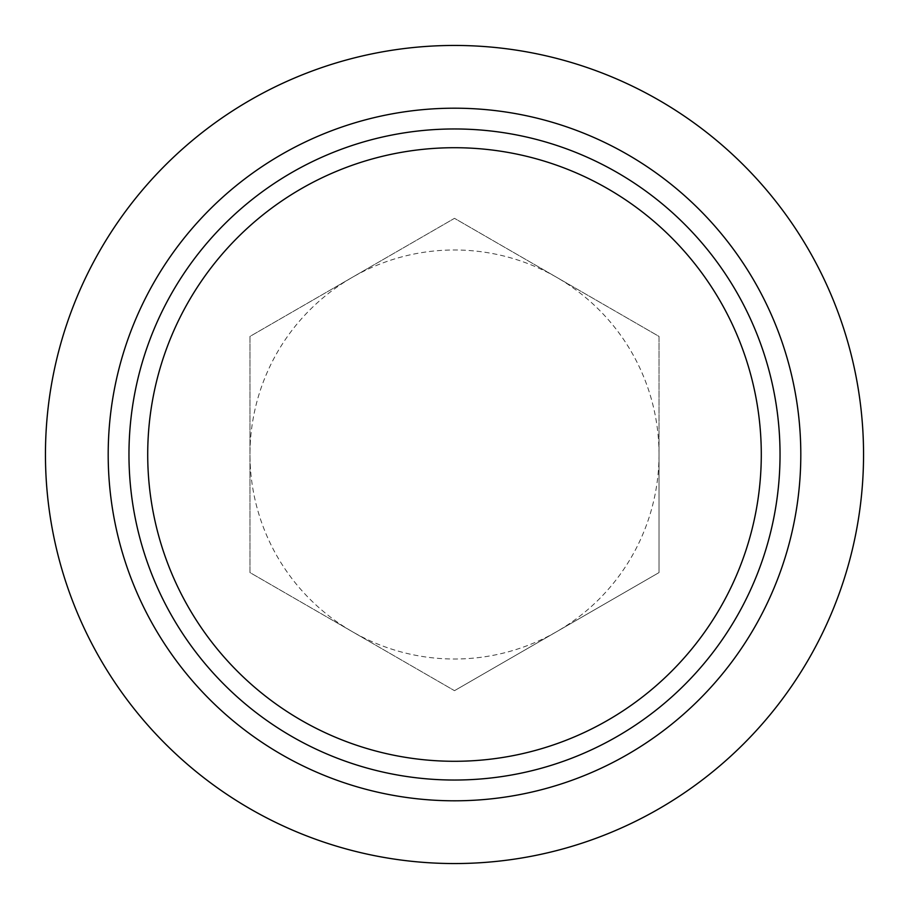 <?xml version="1.0" encoding="UTF-8"?>
<svg xmlns="http://www.w3.org/2000/svg" width="909" height="909" viewBox="0 0 909 909"><rect width="100%" height="100%" fill="white"/><g stroke="black" fill="none" stroke-linecap="round" stroke-linejoin="round"><path stroke-width="0.68" stroke-dasharray="4.54 3.41" d="M454.5 863.55A409.05 409.05 0 0 1 45.45 454.5A409.05 409.05 0 0 1 454.5 45.45A409.05 409.05 0 0 1 863.55 454.5A409.05 409.05 0 0 1 454.5 863.55M454.5 800.806A346.306 346.306 0 0 1 108.194 454.5A346.306 346.306 0 0 1 454.5 108.194A346.306 346.306 0 0 1 800.806 454.5A346.306 346.306 0 0 1 454.5 800.806M454.5 780.036A325.536 325.536 0 0 1 128.964 454.5A325.536 325.536 0 0 1 454.5 128.964A325.536 325.536 0 0 1 780.036 454.5A325.536 325.536 0 0 1 454.5 780.036M454.5 761.288A306.788 306.788 0 0 1 147.713 454.5A306.788 306.788 0 0 1 454.5 147.713A306.788 306.788 0 0 1 761.288 454.5A306.788 306.788 0 0 1 454.5 761.288M659.025 454.5A204.525 204.525 0 0 0 352.238 277.381A204.525 204.525 0 0 0 352.238 631.619A204.525 204.525 0 0 0 659.025 454.5L659.025 572.579L454.5 690.67L249.975 572.579L249.975 336.421L454.5 218.33L659.025 336.421L659.025 454.5M454.5 690.67L659.025 572.579L659.025 336.421L454.5 218.33L249.975 336.421L249.975 572.579L454.5 690.67"/><path stroke-width="1.36" d="M454.5 863.55A409.05 409.05 0 0 1 45.45 454.5A409.05 409.05 0 0 1 454.5 45.45A409.05 409.05 0 0 1 863.55 454.5A409.05 409.05 0 0 1 454.5 863.55M454.5 800.806A346.306 346.306 0 0 1 108.194 454.5A346.306 346.306 0 0 1 454.5 108.194A346.306 346.306 0 0 1 800.806 454.5A346.306 346.306 0 0 1 454.5 800.806M454.5 780.036A325.536 325.536 0 0 1 128.964 454.5A325.536 325.536 0 0 1 454.5 128.964A325.536 325.536 0 0 1 780.036 454.5A325.536 325.536 0 0 1 454.5 780.036M454.5 761.288A306.788 306.788 0 0 1 147.713 454.5A306.788 306.788 0 0 1 454.5 147.713A306.788 306.788 0 0 1 761.288 454.5A306.788 306.788 0 0 1 454.5 761.288"/></g></svg>
